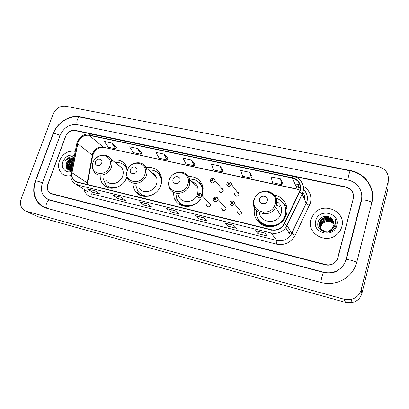 <?xml version="1.0" encoding="UTF-8"?>
<svg xmlns="http://www.w3.org/2000/svg" width="409" height="409" viewBox="0 0 409 409"><rect width="100%" height="100%" fill="white"/><g stroke="black" fill="none" stroke-linecap="round" stroke-linejoin="round"><path stroke-width="0.61" d="M254.49 207.767C253.166 216.3 256.499 222.343 264.485 225.891C271.924 228.488 281.106 224.95 284.976 217.905L286.433 214.382C289.061 205.768 283.074 196.432 274.291 195.016M173.288 192.204L174.193 198.002C177.618 208.452 193.748 209.459 200.303 199.357M202.199 195.819L203.14 187.961C201.335 180.236 196.432 176.422 188.426 176.509M133.089 183.217C133.012 186.075 133.697 188.651 135.149 190.937C140.645 200.522 157.547 196.78 160.911 185.026C162.025 181.494 161.954 178.14 160.691 174.97C157.777 169.06 152.92 166.632 146.131 167.685M100.19 176.366C100.261 179.418 101.197 182.046 103.007 184.249C108.917 192.046 123.63 187.716 126.851 177.061L126.984 176.657M206.289 204.26L206.208 205.226C207.44 207.44 208.851 207.45 210.451 205.257L210.543 204.367L208.815 202.593M221.78 207.971L221.683 208.667C222.787 211.172 224.239 211.279 226.029 208.989L226.126 208.375L217.936 199.347L217.828 199.986C215.942 202.399 214.418 202.297 213.268 199.669L213.35 198.912M237.593 211.755L237.511 212.143C238.442 214.965 239.914 215.18 241.929 212.798L234.495 203.902C232.373 206.417 230.824 206.197 229.863 203.237L229.935 202.818M234.561 193.605L234.469 194.076C235.451 196.755 236.908 196.923 238.841 194.587L238.922 194.193C238.958 192.971 238.381 192.215 237.189 191.933M218.948 190.042L218.851 190.768C219.97 193.176 221.402 193.252 223.145 191.003L223.242 190.349C223.171 189.301 222.629 188.651 221.612 188.396M285.62 207.22L286.995 209.091M127.521 169.853L125.926 165.446C122.797 160.834 118.334 159.142 112.521 160.359M286.53 206.192L283.718 203.779M345.958 187.266L74.965 130.578C70.691 130.164 67.526 132.153 65.471 136.545L47.843 184.224C46.718 187.736 47.326 190.533 49.678 192.624L51.805 193.667L325.579 264.536C328.35 265.206 330.968 264.853 333.432 263.473C335.753 262.072 337.267 260.093 337.972 257.542L353.35 198.421C354.179 192.751 351.714 189.035 345.958 187.266M345.973 259.562L361.254 200.119C363.724 191.294 357.215 181.765 347.854 180.062L77.132 124.673C69.469 123.958 63.794 127.531 60.103 135.394L42.454 182.864C40.373 189.336 41.554 194.449 45.992 198.196L49.525 199.873L323.565 272.179C328.141 273.324 332.543 272.875 336.765 270.835C341.505 268.345 344.572 264.587 345.973 259.562M388.213 181.233C389.215 173.667 385.769 168.748 377.875 166.478L65.501 106.207C59.959 105.752 55.834 108.375 53.129 114.07L21.253 198.559C19.596 203.815 20.649 207.782 24.412 210.456L26.237 211.233L344.112 299.25L351.075 299.444C356.316 298.079 359.669 294.863 361.147 289.807L388.213 181.233L387.87 188.922L361.893 293.365L361.147 289.807M25.68 211.054L37.899 216.719L345.549 302.415L352.231 302.614C357.256 301.31 360.477 298.227 361.893 293.365M353.591 195.364L353.494 194.914M371.914 202.409C375.815 188.232 365.242 173.119 350.375 170.517L80.011 116.831C69.694 114.566 57.015 122.628 53.012 133.871L35.332 181.064C31.917 191.703 33.973 199.991 41.498 205.937L46.473 208.191L320.861 282.43C327.277 284.107 333.586 283.754 339.777 281.372C348.575 277.609 354.235 271.249 356.755 262.287L371.914 202.409M361.786 195.967L361.745 195.696M361.714 197.327L361.786 197.598M361.72 198.401L361.633 198.13M73.615 159.709L71.989 161.085M70.558 162.685L69.218 164.704M68.364 166.494L68.196 166.933M59.438 160.814C57.787 165.814 58.518 169.97 61.631 173.278C64.095 175.522 67.137 176.31 70.747 175.635C67.137 176.31 64.095 175.522 61.631 173.278C58.518 169.97 57.787 165.814 59.438 160.814C62.925 153.441 68.196 150.292 75.256 151.361C68.196 150.292 62.925 153.441 59.438 160.814M310.871 219.531C306.361 232.982 325.533 244.613 336.668 234.669C339.235 232.527 340.942 229.889 341.791 226.755C346.546 211.269 322.89 201.09 313.626 214.132L310.871 219.531C306.361 232.982 325.533 244.613 336.668 234.669C339.235 232.527 340.942 229.889 341.791 226.755C346.546 211.269 322.89 201.09 313.626 214.132L310.871 219.531M78.104 142.199C80.461 137.112 84.131 134.817 89.116 135.313L292.374 178.084C299.322 180.476 301.653 185.144 299.383 192.092L283.192 225.257C280.114 229.142 276.172 230.625 271.366 229.705L77.204 181.99L73.865 180.078C72.102 178.13 71.473 175.696 71.984 172.772L78.104 142.199M77.904 142.158L71.774 172.762C71.146 177.634 72.93 180.788 77.127 182.215L271.29 229.965C277.057 230.942 281.418 228.887 284.362 223.8L299.628 192.189C302.634 186.361 298.887 178.999 292.445 177.833L89.193 135.098C84.085 134.592 80.322 136.943 77.904 142.158M282.404 182.808L280.467 178.871L271.095 176.877L272.568 182.69L281.781 184.679L282.414 182.777M252.138 176.31L249.643 172.317L240.625 170.405L242.619 176.223L251.484 178.135L252.148 176.279M222.992 170.052L219.986 166.018L211.305 164.173L213.779 169.996L222.317 171.836L223.007 170.021M116.509 147.189L111.805 143.027L104.3 141.437L108.359 147.23L115.757 148.825L116.524 147.163M141.724 152.603L137.393 148.467L129.622 146.816L133.329 152.618L140.987 154.275L141.739 152.572M167.843 158.211L163.917 154.101L155.86 152.388L159.188 158.206L167.128 159.919L167.854 158.181M194.914 164.024L191.427 159.95L183.068 158.171L185.988 163.994L194.219 165.768L194.929 163.994M353.264 198.079C354.097 192.414 351.633 188.697 345.876 186.928L75.169 130.359C70.895 129.944 67.73 131.933 65.675 136.325L47.858 184.51C46.733 188.022 47.347 190.824 49.699 192.915L51.825 193.953L325.329 264.812C328.1 265.482 330.712 265.129 333.177 263.754C335.498 262.353 337.016 260.375 337.727 257.813L353.325 198.508M233.774 225.313L236.668 228.329L227.736 226.095L224.679 223.048L233.774 225.313M264.874 233.053L267.195 235.973L257.91 233.651L255.415 230.696L264.874 233.053M147.409 203.815L151.765 207.077L143.779 205.078L139.295 201.801L147.409 203.815M120.721 197.174L125.486 200.497L117.787 198.569L112.899 195.231L120.721 197.174M94.99 190.773L100.139 194.152L92.71 192.291L87.449 188.892L94.99 190.773M203.871 217.869L207.297 220.978L198.697 218.825L195.129 215.696L203.871 217.869M175.103 210.712L179.014 213.897L170.732 211.826L166.688 208.616L175.103 210.712M170.732 211.826L171.376 209.832M175.19 210.778L166.688 208.616M198.697 218.825L199.336 216.79M203.948 217.936L195.129 215.696M92.71 192.291L93.385 190.374M95.098 190.845L87.449 188.892M117.787 198.569L118.462 196.611M120.824 197.245L112.899 195.231M143.779 205.078L144.443 203.079M147.485 203.876L139.295 201.801M257.91 233.651L258.544 231.479M264.925 233.115L255.415 230.696M227.736 226.095L228.375 223.968M233.836 225.379L224.679 223.048M191.427 159.95L194.219 165.768M163.917 154.101L167.128 159.919M137.393 148.467L140.987 154.275M111.805 143.027L115.757 148.825M219.986 166.018L222.317 171.836M249.643 172.317L251.484 178.135M280.467 178.871L281.781 184.679M71.207 170.405L71.411 166.412L72.7 164.367M71.447 170.374L71.728 166.632L72.536 165.18M70.348 170.441C69.499 168.983 69.423 167.347 70.123 165.533L73.15 162.061M72.756 164.07C71.059 166.003 70.328 168.13 70.563 170.446C69.816 169.019 69.781 167.455 70.445 165.752L73.058 162.547M73.635 159.587C70.992 159.945 69.06 161.407 67.843 163.973C67.03 166.202 67.265 168.053 68.559 169.536L69.719 170.369M69.576 170.231L69.54 170.195C68.252 168.718 68.012 166.867 68.824 164.643C69.765 162.547 71.309 161.156 73.462 160.476M69.765 170.302C68.564 168.82 68.359 167.01 69.152 164.868C69.995 162.935 71.411 161.586 73.395 160.824M70.215 170.43L68.231 169.316C66.938 167.833 66.698 165.977 67.516 163.748C68.824 161.028 70.88 159.561 73.686 159.341M74.121 157.122C72.521 156.514 70.839 156.575 69.08 157.291L65.005 161.31C67.505 158.38 70.42 157.465 73.753 158.574C70.501 158.196 68.093 159.699 66.524 163.068C68.124 159.893 70.547 158.452 73.804 158.743M72.444 163.012L70.2 166.473M74.448 155.461C69.418 154.167 65.578 156.223 62.925 161.627C60.512 167.557 65.44 173.477 71.294 171.514M66.524 163.068C65.297 167.905 66.958 170.333 71.519 170.364M65.005 161.31C66.892 158.278 69.433 156.759 72.618 156.744M71.34 158.032L74.014 157.68M67.986 168.779C67.776 164.791 69.637 161.862 73.559 159.991M69.285 169.638C69.003 166.458 70.317 163.815 73.221 161.708M70.788 158.053L74.029 157.577M66.57 168.155C66.258 163.488 68.441 160.323 73.119 158.661M67.792 168.411C67.736 164.423 69.668 161.55 73.594 159.807M69.09 169.265C68.932 166.08 70.328 163.482 73.267 161.468M70.379 170.108C70.215 167.756 71.033 165.63 72.828 163.718M71.662 169.628L71.938 168.232M101.667 163.048C103.308 158.825 96.913 157.388 95.563 161.652C93.901 165.855 100.302 167.342 101.667 163.048M106.34 180.793C110.282 186.274 120.435 183.385 122.659 176.08C123.615 173.089 123.37 170.4 121.928 168.007L118.17 164.95M127.235 170.446L125.952 167.358C123.487 163.687 119.939 162.107 115.318 162.629M127.455 170.026L126.396 167.721L124.019 165.057M120.128 166.039L119.137 165.737M107.695 186.095C109.52 187.44 111.626 188.12 114.019 188.145M103.134 178.488L105.507 184.127C108.574 187.526 112.531 188.549 117.378 187.204M124.903 165.369L126.136 165.809M136.846 171.074C138.477 166.734 131.764 165.226 130.435 169.612C128.784 173.927 135.507 175.487 136.846 171.074M138.891 187.787C142.501 194.526 154.193 192.077 156.514 183.994C157.307 181.494 157.225 179.137 156.274 176.918C155.231 174.694 153.559 173.191 151.248 172.409M160.737 185.512C161.673 182.394 161.57 179.439 160.43 176.657C158.078 171.852 154.142 169.648 148.631 170.057M161.698 180.451L160.824 177.015L157.976 173.058M153.83 173.774L152.184 173.247M140.394 193.84C142.649 195.62 145.297 196.422 148.334 196.259M135.875 185.415L137.639 190.896C141.494 196.018 146.673 197.21 153.181 194.459M141.478 195.839L140.808 194.909M157.69 172.782L160.129 173.784M179.878 180.89C181.494 176.407 174.377 174.812 173.084 179.341C171.443 183.799 178.575 185.451 179.878 180.89M197.665 194.096L198.145 188.677C197.276 184.837 194.955 182.419 191.187 181.432M201.903 195.517L202.424 189.178C200.804 182.475 196.514 179.111 189.551 179.091M202.429 195.195L202.752 189.52C202.327 187 201.264 184.842 199.561 183.053M197.736 187.153L196.386 186.841M195.037 183.304L192.051 182.332M180.078 203.104C183.288 205.875 187.112 206.785 191.555 205.824M175.829 193.217L176.601 198.145C179.617 207.711 194.413 208.503 200.129 199.188M178.436 195.533C180.712 203.483 193.227 203.549 197.046 195.497M180.89 205.241L179.152 202.235M198.667 182.153L201.913 183.948M267.235 200.819C268.805 196.044 260.835 194.255 259.623 199.081C258.023 203.83 266.008 205.686 267.235 200.819M259.388 212.716C260.349 222.787 276.198 224.74 280.492 215.129L281.259 213.171C282.363 208.217 280.871 204.311 276.781 201.448M256.545 210.666C253.948 225.533 277.282 231.995 284.107 217.9L285.308 214.945C286.816 206.79 283.759 201.167 276.131 198.074M281.269 207.363L276.499 205.216M276.397 205.2L274.863 205.032M263.437 212.363L263.089 213.37M278.866 203.155L276.796 201.857M286.668 209.091L285.804 207.736M259.352 220.676C264.986 228.963 279.654 227.629 284.296 218.212L285.492 215.262M259.618 223.186L257.9 219.326L257.752 218.094M286.607 206.499L283.58 203.595M282.164 201.811L286.474 205.993M321.085 230.502L320.953 230.134M320.917 230.022L320.814 229.664M320.789 229.536L320.712 229.163M320.697 229.035L320.651 228.651M320.641 228.519L320.876 226.402L322.41 223.687C326.438 220.431 330.278 220.65 333.938 224.352M320.768 229.142L320.963 226.632L322.41 223.687M321.254 230.625L320.59 229.219M320.549 229.096L320.446 228.733M320.421 228.611L320.349 228.232M320.329 228.104L320.508 225.466L322.057 222.731C326.367 219.342 330.334 219.71 333.959 223.841M320.482 228.718L320.6 225.696L322.144 222.966C323.509 221.52 325.288 220.742 327.481 220.63C330.871 220.962 333.11 222.205 334.194 224.357M322.159 231.187L320.216 228.283M320.181 228.166L320.078 227.798M320.048 227.67L320.14 224.515L321.699 221.765C324.879 218.053 331.791 218.963 333.938 223.329M320.237 228.278L320.232 224.751L321.786 222.005C323.79 218.718 331.924 218.902 333.949 223.462M331.95 229.924C328.284 233.687 321.162 232.046 319.838 227.327M319.802 227.22L319.766 223.549L321.336 220.788C324.664 216.898 331.975 218.074 333.882 222.828M332.026 230.16C328.32 233.953 321.152 232.24 319.899 227.455M319.864 227.338L319.858 223.795L321.428 221.034C322.583 219.423 324.92 218.677 328.432 218.8C331.316 219.643 333.136 221.029 333.897 222.956M330.907 229.597L331.653 228.999L333.729 225.584C334.24 223.483 333.862 221.545 332.599 219.771C329.225 214.26 319.833 215.865 318.228 221.75C314.562 232.041 332.44 236.607 335.651 226.1L335.804 225.579C336.377 223.283 336.106 221.095 334.991 219.014C335.717 221.238 335.636 223.426 334.746 225.584C333.954 227.378 332.675 228.718 330.907 229.597L330.651 229.781C325.411 233.687 317.374 228.437 319.388 222.578L320.968 219.797C324.449 215.727 332.154 217.189 333.785 222.332M331.719 229.214C329.91 231.448 324.628 231.995 322.358 230.185C319.751 228.248 318.79 225.788 319.485 222.823L321.06 220.047C324.603 215.998 332.077 217.44 333.816 222.46M315.753 220.671C311.694 233.309 333.775 238.692 336.755 225.574C340.585 212.736 318.631 207.838 315.753 220.671M334.991 219.014L335.809 221.064M53.374 133.528C57.383 122.547 69.683 114.888 80.103 117.143L350.334 170.86C349.818 170.451 347.947 177.603 347.926 180.078M371.847 202.68L371.842 202.675C371.101 201.79 369.322 201.018 366.5 200.359C363.264 199.756 361.536 199.853 361.311 200.655M356.714 262.46L356.709 262.455C355.896 261.78 354.061 261.07 351.198 260.308C347.931 259.541 346.224 259.413 346.075 259.925M320.973 282.461C320.676 280.748 323.044 271.939 323.662 272.435L50.062 200.206L47.577 199.152M46.897 208.309C44.688 206.351 47.47 199.249 50.062 200.206M42.367 206.376C34.458 200.216 32.188 191.785 35.563 181.095C36.084 180.635 38.38 181.243 42.434 182.91M35.644 180.875L53.247 133.876C53.886 133.094 56.166 133.62 60.077 135.466M80.103 117.143C77.889 116.453 75.803 122.327 77.413 124.73M345.549 302.415L344.112 299.25M37.899 216.719L26.237 211.233M350.426 170.875L350.375 170.517M80.45 117.214L80.011 116.831M361.357 201.09L361.254 200.119M323.703 272.445L323.565 272.179M50.22 200.246L49.525 199.873M104.908 185.579L104.832 185.983M89.116 135.313L103.191 147.046C98.405 146.534 94.898 148.712 92.674 153.574L86.887 184.372M294.874 183.805L299.061 184.699L298.151 186.77M300.405 187.624L295.963 186.299M299.061 184.699L300.007 184.929M303.197 186.207C309.526 190.067 311.939 195.635 310.446 202.9L295.175 235.339C290.947 242.67 284.679 245.599 276.366 244.127L91.718 197.215C87.72 196.064 85.144 193.431 83.973 189.321M299.628 192.189L302.236 193.989L306.193 203.375L306.96 201.33C308.049 196.657 306.862 192.705 303.401 189.459C306.98 192.751 308.176 196.724 306.995 201.402L306.208 203.406C306.648 204.004 307.742 204.684 309.49 205.446M300.405 187.542L297.839 186.698M71.013 172.956L76.631 144.357L77.47 143.712M271.29 229.965C270.968 231.545 270.932 232.563 271.177 233.018L77.751 185.072C77.112 184.566 76.902 183.615 77.127 182.215M284.362 223.8L287.062 225.538L285.733 227.741C281.883 232.404 277.036 234.163 271.177 233.018L276.714 240.4C282.292 241.509 286.903 239.853 290.548 235.426L306.193 203.375L291.827 233.365L295.175 235.339M87.444 191.53L73.676 182.767C71.253 180.226 70.343 177.071 70.941 173.298L71.774 172.762M299.761 179.827C303.672 183.922 304.506 188.656 302.256 194.03L287.062 225.538L291.827 233.365L290.548 235.426L285.733 227.741L302.236 193.989C305.768 186.801 301.126 177.818 293.355 176.427L90.762 134.029L89.193 135.098M292.445 177.833L293.355 176.427M337.727 257.813L337.814 258.079M91.718 197.215C92.204 195.563 92.097 194.413 91.386 193.764L276.714 240.4C276.975 240.998 276.857 242.24 276.366 244.127M289.061 233.058L289.46 232.307M304.674 199.771C305.068 197.077 304.444 194.658 302.808 192.521M300.083 190.18L297.174 189.065L103.784 147.347C98.472 147.025 94.786 149.745 92.731 155.512L77.679 143.717M292.374 178.084L297.404 189.311L103.784 147.347M71.984 172.772L87.051 182.797L87.521 183.227L87.332 184.479M86.902 183.978L87.521 183.227L92.731 155.512L92.015 156.427M298.856 187.066L297.721 189.198M175.175 210.768L166.841 208.692L175.175 210.768M120.803 197.235L113.088 195.313L120.803 197.235M87.638 188.978L95.082 190.829L87.644 188.978M203.933 217.925L195.267 215.768L203.933 217.925M233.825 225.364L224.802 223.12L233.825 225.364M264.914 233.104L255.513 230.763L264.914 233.104M109.714 166.351C114.137 154.766 96.667 150.952 93.022 162.521C88.446 173.948 105.972 178.155 109.714 166.351M92.935 162.772C91.826 166.33 92.311 169.469 94.387 172.189C98.436 177.864 108.988 174.812 111.34 167.204C112.352 164.096 112.117 161.304 110.635 158.825L108.053 156.294M107.48 185.947L111.325 188.288M127.071 167.971L123.825 164.883L126.207 165.942M144.878 174.408C149.265 162.506 130.936 158.503 127.357 170.395C122.802 182.128 141.202 186.545 144.878 174.408M127.219 170.681C126.263 173.799 126.56 176.673 128.114 179.295C131.821 186.284 143.988 183.682 146.442 175.262C147.281 172.659 147.209 170.205 146.233 167.905L143.017 164.157M140.042 193.575L144.801 196.489M161.325 176.939L157.654 172.756M187.879 184.26C192.215 171.969 172.802 167.731 169.321 180.006C164.796 192.123 184.29 196.806 187.879 184.26M169.096 180.349C168.396 182.68 168.421 184.955 169.183 187.164C171.724 196.34 186.703 194.929 189.367 185.113L189.74 179.924C189.234 177.322 187.925 175.287 185.824 173.82M179.551 202.634C181.192 204.566 183.273 205.86 185.788 206.519M203.263 189.152C202.69 186.831 201.565 184.868 199.899 183.258L199.076 182.542M275.119 204.255C279.321 191.161 257.614 186.422 254.357 199.495C249.925 212.383 271.75 217.624 275.119 204.255M253.902 199.924C249.439 212.603 269.899 219.669 275.62 207.143L276.428 205.098C277.522 200.533 276.361 196.734 272.936 193.702M258.529 219.515C260.727 223.472 264.137 225.88 268.759 226.739M285.978 215.748L286.065 208.621L283.514 203.498M214.122 178.774L214.991 180.466L214.883 181.151C213.043 183.523 211.545 183.447 210.384 180.931L210.461 180.134M211.54 180.011C211.729 181.069 212.22 181.182 213.007 180.338C212.813 179.28 212.322 179.173 211.54 180.011M238.922 194.193L231.417 184.413L231.33 184.822C229.291 187.281 227.762 187.112 226.75 184.311L226.826 183.794M227.956 183.672C228.161 184.745 228.662 184.858 229.459 184.004C229.25 182.93 228.754 182.818 227.956 183.672M200.676 193.682L201.611 195.221L201.514 196.156C199.827 198.462 198.345 198.457 197.066 196.146L197.118 195.088M199.618 195.364C199.434 194.29 198.948 194.178 198.161 195.021C198.345 196.09 198.83 196.208 199.618 195.364M216.985 197.501L217.936 199.347C218.14 196.335 213.324 196.908 213.401 198.754M215.932 199.193C215.737 198.109 215.241 197.992 214.444 198.846C214.643 199.929 215.139 200.047 215.932 199.193M238.933 214.403L239.04 213.922M233.651 201.407L234.567 203.595C235.18 200.574 230.185 200.333 229.986 202.654M232.609 203.109C232.394 202.01 231.888 201.888 231.085 202.752C231.295 203.851 231.801 203.968 232.609 203.109M242.021 212.271L241.484 212.266M179.214 202.389L174.193 198.002M141.335 195.66L135.149 190.937M107.772 187.573L103.007 184.249M207.915 206.918L206.208 205.226M223.57 210.681L221.683 208.667M239.516 214.474L237.511 212.143M236.203 196.264L234.469 194.076M220.477 192.654L218.851 190.768M350.334 170.86C365.022 173.436 375.544 188.437 371.842 202.675L356.597 262.89M336.898 271.167C332.675 273.156 328.263 273.58 323.662 272.435M361.403 200.906L346.3 259.674M352.231 302.614L351.075 299.444M44.663 207.542L41.498 205.937M77.127 142.455L76.708 143.958M77.224 142.189C80.092 136.079 84.602 133.365 90.762 134.029M297.967 186.841L296.019 186.422M73.865 180.078L76.498 181.775M289.076 233.079L289.49 232.353M304.761 199.975C305.288 197.204 304.644 194.704 302.824 192.475M300.058 190.277L297.404 189.311M68.559 169.536L68.231 169.316M121.928 168.007L110.635 158.825C105.946 153.723 100.778 153.758 95.128 158.937M126.396 167.721L125.952 167.358M156.274 176.918L146.233 167.905C142.92 159.878 129.99 161.698 127.311 170.405M160.824 177.015L160.43 176.657M160.262 174.035L157.659 172.762M198.145 188.677L189.74 179.924C188.15 169.541 172.158 169.776 169.193 180.042M202.752 189.52L202.424 189.178M202.123 184.413L199.091 182.557M254.009 199.566C256.709 193.196 261.474 190.466 268.299 191.366C274.782 193.621 277.481 198.186 276.402 205.057L275.62 207.143L280.492 215.129M284.296 218.212L284.107 217.9M287.011 209.362L286.065 208.621L283.606 203.631M223.242 190.349L214.991 180.466C215.027 178.84 212.573 176.826 210.517 179.95M231.417 184.413C231.745 181.371 227.128 181.463 226.883 183.61M210.543 204.367L201.611 195.221C200.875 192.859 199.393 192.762 197.169 194.929"/></g></svg>

